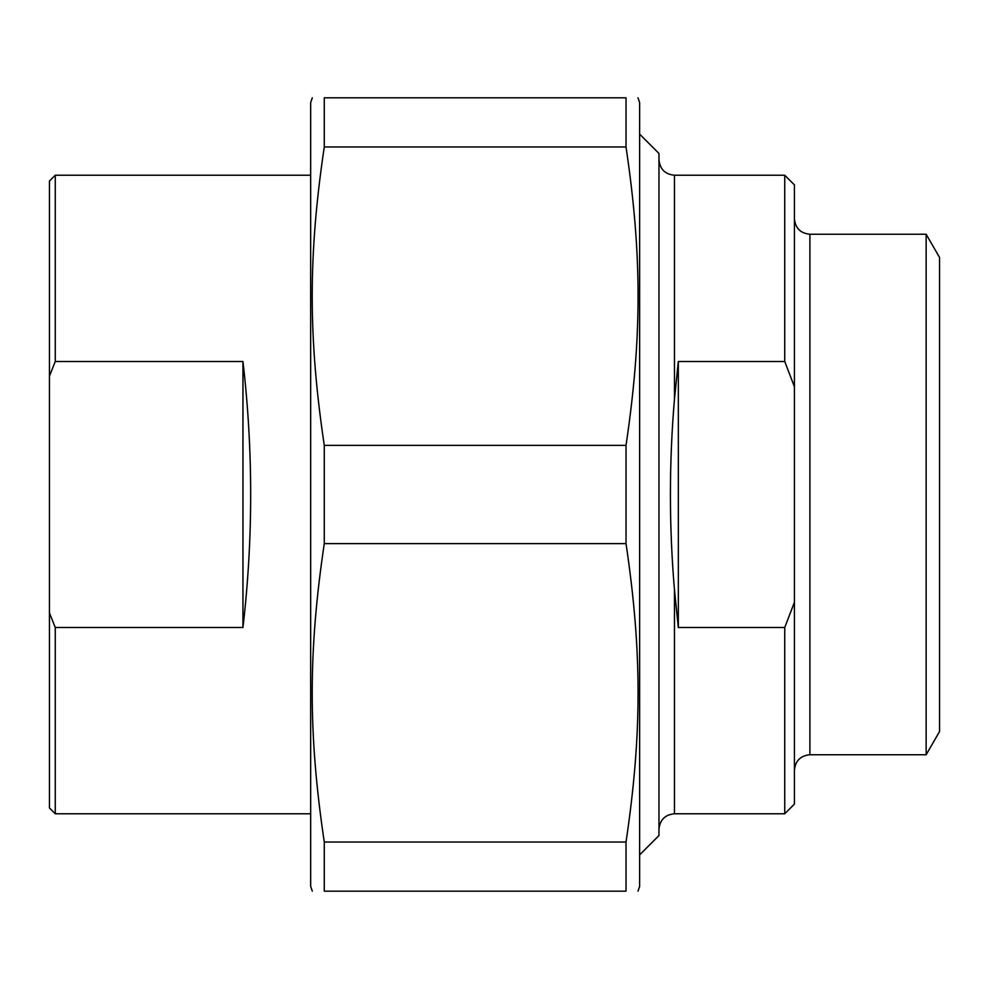 <?xml version="1.0" encoding="UTF-8"?>
<svg xmlns="http://www.w3.org/2000/svg" width="989" height="989" viewBox="0 0 989 989"><rect width="100%" height="100%" fill="white"/><g stroke="black" fill="none" stroke-linecap="round" stroke-linejoin="round"><path stroke-width="1.48" d="M638.004 97.824L639.623 102.658L639.623 886.342L638.004 891.176M626.025 842.035L626.025 891.176L324.268 891.176L324.268 842.035L626.025 842.035C642.096 733.85 642.096 651.813 626.025 543.641L324.268 543.641L324.268 445.359L626.025 445.359L626.025 543.641M626.025 97.824L626.025 146.965L324.268 146.965L324.268 97.824L626.025 97.824C642.096 97.824 642.096 97.824 626.025 97.824C642.096 97.824 642.096 97.824 626.025 97.824M324.268 97.824C308.197 97.824 308.197 97.824 324.268 97.824C308.197 97.824 308.197 97.824 324.268 97.824M312.289 891.176L310.67 886.342L310.67 102.658L312.289 97.824M324.268 891.176C308.197 891.176 308.197 891.176 324.268 891.176C308.197 891.176 308.197 891.176 324.268 891.176M324.268 543.641C308.197 651.813 308.197 733.85 324.268 842.035M324.268 146.965C308.197 255.15 308.197 337.187 324.268 445.359M626.025 445.359C642.096 337.187 642.096 255.15 626.025 146.965M626.025 891.176C642.096 891.176 642.096 891.176 626.025 891.176C642.096 891.176 642.096 891.176 626.025 891.176M678.33 627.508L678.33 361.492L674.461 399.111C669.071 462.704 669.071 526.296 674.461 589.889L678.33 627.508L784.747 627.508L784.747 813.774L674.461 813.774L674.461 589.889M678.33 361.492L784.747 361.492L794.427 386.761L794.427 602.239L784.747 627.508M794.427 386.761L794.427 184.906L784.747 175.226L784.747 361.492M784.747 813.774L794.427 804.094L794.427 602.239M809.904 234.245L809.904 754.755L926.149 754.755L939.55 731.539L939.55 257.461L926.149 234.245L809.904 234.245C800.497 233.33 795.341 228.162 794.427 218.767M926.149 754.755L926.149 234.245M639.623 854.892L658.971 835.544L658.971 153.456L639.623 134.108M55.26 627.508L49.45 612.896L49.45 376.104L55.26 361.492L242.948 361.492C253.246 450.168 253.246 538.832 242.948 627.508L55.26 627.508L55.26 813.774L310.67 813.774M242.948 627.508L242.948 361.492M49.45 612.896L49.45 807.976L55.26 813.774M55.26 361.492L55.26 175.226L49.45 181.024L49.45 376.104M310.67 175.226L55.26 175.226M674.461 399.111L674.461 175.226C665.053 174.311 659.898 169.144 658.971 159.748M674.461 813.774C665.053 814.689 659.898 819.856 658.971 829.252M784.747 175.226L674.461 175.226M809.904 754.755C800.497 755.67 795.341 760.838 794.427 770.233"/></g></svg>
